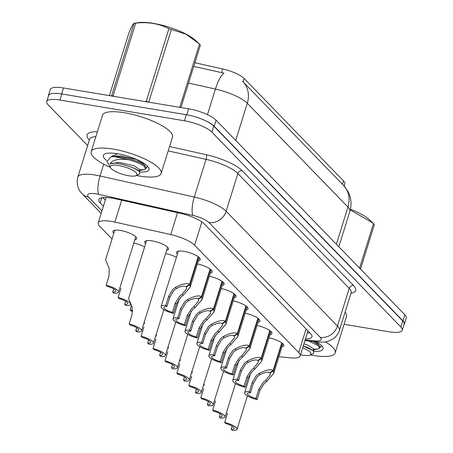 <?xml version="1.0" encoding="UTF-8"?>
<svg xmlns="http://www.w3.org/2000/svg" width="453" height="453" viewBox="0 0 453 453"><rect width="100%" height="100%" fill="white"/><g stroke="black" fill="none" stroke-linecap="round" stroke-linejoin="round"><path stroke-width="0.68" d="M257.083 325.497A12.463 3.414 17.3 0 1 271.902 333.493A12.463 3.414 17.3 0 1 270.028 334.591M197.395 263.952A12.463 3.414 17.3 0 1 212.214 271.947A12.463 3.414 17.3 0 1 210.334 273.046M209.331 276.262A12.463 3.414 17.3 0 1 224.15 284.257A12.463 3.414 17.3 0 1 222.276 285.35M245.147 313.187A12.463 3.414 17.3 0 1 259.965 321.183A12.463 3.414 17.3 0 1 258.085 322.281M233.21 300.877A12.463 3.414 17.3 0 1 248.029 308.872A12.463 3.414 17.3 0 1 246.149 309.971M221.274 288.567A12.463 3.414 17.3 0 1 236.087 296.562A12.463 3.414 17.3 0 1 234.212 297.661M177.4 254.195A12.463 3.414 17.3 0 1 176.477 252.225A12.463 3.414 17.3 0 1 183.941 251.353A12.463 3.414 17.3 0 1 200.277 259.637A12.463 3.414 17.3 0 1 198.397 260.735M269.025 337.808A12.463 3.414 17.3 0 1 283.838 345.803A12.463 3.414 17.3 0 1 281.964 346.902M165.605 253.493A12.463 3.414 17.3 0 1 176.415 257.366M145.611 243.742A12.463 3.414 17.3 0 1 144.688 241.772A12.463 3.414 17.3 0 1 152.146 240.9A12.463 3.414 17.3 0 1 168.482 249.184A12.463 3.414 17.3 0 1 166.608 250.283M113.822 233.284A12.463 3.414 17.3 0 1 112.899 231.313A12.463 3.414 17.3 0 1 120.356 230.447A12.463 3.414 17.3 0 1 136.693 238.725A12.463 3.414 17.3 0 1 134.818 239.824M133.816 243.04A12.463 3.414 17.3 0 1 144.626 246.913M278.912 356.692L290.277 357.836A21.993 6.025 -162.7 0 0 300.158 355.854A21.993 6.025 -162.7 0 0 298.725 352.576L194.609 245.215A21.993 6.025 -162.7 0 0 170.73 234.569L114.881 222.083A21.993 6.025 -162.7 0 0 111.364 221.398A21.993 6.025 -162.7 0 0 98.199 222.933A21.993 6.025 -162.7 0 0 99.637 226.217L112.038 239.003M344.138 186.036L344.801 183.907A19.79 5.425 -162.7 0 0 343.516 180.951L244.207 78.562A19.79 5.425 -162.7 0 0 222.717 68.981L194.892 62.757M200.486 118.595A21.993 6.025 17.3 0 1 214.156 126.206L402.938 320.86A21.993 6.025 17.3 0 1 404.376 324.144A21.993 6.025 17.3 0 1 403.951 324.852M48.352 96.381A21.993 6.025 17.3 0 1 48.403 95.56A21.993 6.025 17.3 0 1 51.172 93.731M242.423 81.155L242.876 81.602A25.657 22.044 -44.1 0 0 242.423 81.155M235.707 140.424L247.281 103.267A25.657 22.044 -44.1 0 0 242.876 81.602L343.533 185.39A25.657 22.044 135.9 0 1 347.938 207.055L247.281 103.267A29.32 8.035 -162.7 0 0 215.441 89.071A25.657 7.089 -77.4 0 1 224.037 73.143L193.748 66.427M48.403 95.56L50.289 89.501A21.993 6.025 17.3 0 1 63.454 87.967L188.652 108.816A21.993 6.025 17.3 0 1 216.047 120.147L404.829 314.801A21.993 6.025 17.3 0 1 406.262 318.085L404.376 324.144M305.418 338.974A21.993 6.025 -162.7 0 0 311.975 336.805A21.993 6.025 -162.7 0 0 310.537 333.521L204.269 223.946A21.993 6.025 -162.7 0 0 180.39 213.301L115.464 198.788A21.993 6.025 -162.7 0 0 111.953 198.097A21.993 6.025 -162.7 0 0 98.788 199.637A21.993 6.025 -162.7 0 0 100.221 202.921L103.414 206.206M87.65 145.555L48.171 104.847A21.993 6.025 17.3 0 1 46.738 101.563A21.993 6.025 17.3 0 1 59.904 100.028L184.445 120.77A21.993 6.025 17.3 0 1 211.84 132.1L400.831 326.97A21.993 6.025 17.3 0 1 402.264 330.254A21.993 6.025 17.3 0 1 389.104 331.789L344.076 324.291M46.738 101.563L48.624 95.504A21.993 6.025 17.3 0 1 61.789 93.969L186.33 114.711A21.993 6.025 17.3 0 1 213.725 126.042L402.717 320.917A21.993 6.025 17.3 0 1 404.155 324.195L402.264 330.254M105.3 200.152L102.82 197.593M309.829 332.791A21.993 6.025 17.3 0 1 307.304 332.915M204.252 384.416A10.997 3.012 -162.7 0 0 203.737 384.257M203.499 385.027A8.063 2.208 17.3 0 1 204.235 385.248M227.519 413.204L224.643 422.439A10.997 3.012 -162.7 0 1 237.01 429.336L247.434 395.865M224.643 422.439L225.719 423.544A8.063 2.208 17.3 0 1 234.212 428.464A8.063 2.208 17.3 0 1 231.24 429.24L232.315 430.35A10.997 3.012 -162.7 0 0 237.01 429.336M232.208 426.137L231.24 429.24M282.123 343.142L273.499 370.82L273.725 373.357L266.709 381.466L264.178 383.64L259.92 390.339L257.044 399.569A10.997 3.012 -162.7 0 1 244.677 392.672A10.997 3.012 -162.7 0 1 249.371 391.658L252.247 382.428L256.341 375.565L259.02 373.538C265.769 369.959 270.486 368.94 273.159 370.469L281.755 342.87M273.159 370.469L269.762 372.774C267.961 371.692 264.739 372.315 260.09 374.642L257.389 376.641L253.318 383.532L250.447 392.768A8.063 2.208 17.3 0 0 247.474 393.544A8.063 2.208 17.3 0 0 255.968 398.464L258.844 389.229L263.131 382.564L265.639 380.361L270.175 374.891L270.181 372.491M273.499 370.82L270.011 373.034M249.371 391.658L250.447 392.768M255.968 398.464L257.044 399.569M110.39 167.389A36.653 10.04 17.3 0 1 91.189 151.647A36.653 10.04 17.3 0 1 113.125 149.088A36.653 10.04 17.3 0 1 161.172 173.448A36.653 10.04 17.3 0 1 139.235 176.007A36.653 10.04 17.3 0 1 136.427 175.498M91.189 151.647L102.508 115.3A36.653 10.04 17.3 0 1 124.445 112.74A36.653 10.04 17.3 0 1 172.491 137.1L161.172 173.448M106.557 160.458A23.901 6.546 17.3 0 1 104.858 153.952A23.901 6.546 17.3 0 1 117.667 153.771A23.901 6.546 17.3 0 1 148.607 167.582A23.901 6.546 17.3 0 1 139.949 171.947M145.826 168.335L147.542 166.466M145.985 167.825L147.485 166.817M179.784 107.338L199.479 44.111A39.581 10.844 17.3 0 1 199.96 44.592A39.581 10.844 17.3 0 1 200.402 45.062L180.945 107.531M140.102 169.728L143.833 169.745L145.611 168.912L144.184 166.274C141.16 163.935 136.042 161.778 128.833 159.807L128.573 159.728C118.516 158.488 112.31 159.886 109.954 163.918C113.392 162.44 119.49 163.21 128.256 166.223C133.057 167.678 136.574 169.241 138.816 170.906L139.541 171.511L139.683 173.958L136.121 175.645A13.964 3.828 17.3 0 1 123.709 174.631A13.964 3.828 17.3 0 1 111.24 168.556A13.964 3.828 17.3 0 1 110.56 167.684A13.964 3.828 17.3 0 1 119.807 165.696A13.964 3.828 17.3 0 1 136.087 172.695A13.964 3.828 17.3 0 1 136.121 175.645M145.719 168.686L146.042 167.655L144.518 165.203C140.153 161.466 124.835 156.557 114.292 156.608L128.573 159.728M110.56 167.684L107.01 161.54L110.962 156.817L114.292 156.608M109.4 95.617L129.088 32.39C131.806 26.081 133.505 23.046 134.179 23.284A39.581 10.844 17.3 0 1 135.713 23.143L113.091 95.781A39.581 10.844 17.3 0 0 111.551 95.923L134.088 23.29L138.369 22.65A34.451 9.439 17.3 0 1 168.397 26.999A34.451 9.439 17.3 0 1 195.588 40.47L198.958 43.624L185.94 34.185L171.37 29.479L148.743 102.118A39.581 10.844 17.3 0 0 146.285 101.308L168.907 28.669A39.581 10.844 17.3 0 1 171.37 29.479M113.091 95.781L114.547 96.472M144.564 101.472L146.285 101.308M168.907 28.669C158.884 23.573 147.82 21.727 135.713 23.143M199.479 44.111L198.958 43.624M145.113 165.713L141.517 162.31L136.053 159.354L120.962 155.962L115.606 156.098L110.962 156.817M139.541 171.511L133.392 167.904L128.256 166.223M117.803 153.794L112.038 156.104L111.834 156.681M138.946 170.498L140.073 169.858L134.06 165.764L118.969 162.372L109.954 163.918M325.345 341.851A36.653 10.04 17.3 0 1 335.175 352.864A36.653 10.04 17.3 0 1 313.238 355.424A36.653 10.04 17.3 0 1 310.43 354.914M316.59 341.885A23.901 6.546 17.3 0 1 322.61 346.998A23.901 6.546 17.3 0 1 313.952 351.364M319.829 347.751L321.545 345.882M345.078 312.145A36.653 10.04 17.3 0 1 346.5 316.517L335.175 352.864M319.988 347.241L321.488 346.234M359.58 268.148L373.482 223.527A39.581 10.844 17.3 0 1 373.963 224.009A39.581 10.844 17.3 0 1 374.405 224.478L360.503 269.105M314.105 349.144L317.836 349.161L319.722 348.102L318.187 345.69L309.082 341.132M319.722 348.102L320.045 347.072L319.105 345.135L313.04 341.528M302.678 347.774A13.964 3.828 17.3 0 1 310.09 352.111A13.964 3.828 17.3 0 1 310.124 355.061A13.964 3.828 17.3 0 1 300.503 354.756M313.544 350.928L307.394 347.321L303.255 345.916L313.544 350.928L313.686 353.374L310.124 355.061M350.429 209.218A34.451 9.439 17.3 0 1 369.591 219.886L372.961 223.04L350.265 209.943M373.482 223.527L372.961 223.04M312.949 349.914L314.082 349.274L308.063 345.18L303.923 343.776M192.315 372.106A10.997 3.012 -162.7 0 0 191.8 371.947M191.557 372.717A8.063 2.208 17.3 0 1 192.293 372.938M180.373 359.795A10.997 3.012 -162.7 0 0 179.858 359.642M179.62 360.407A8.063 2.208 17.3 0 1 180.356 360.628M168.437 347.485A10.997 3.012 -162.7 0 0 167.921 347.332M167.684 348.102A8.063 2.208 17.3 0 1 168.42 348.323M156.5 335.175A10.997 3.012 -162.7 0 0 155.985 335.022M155.747 335.792A8.063 2.208 17.3 0 1 156.483 336.013M270.181 330.837L261.562 358.516L261.783 361.047L254.773 369.155L252.242 371.335L247.978 378.029L245.107 387.264A10.997 3.012 -162.7 0 1 232.734 380.361A10.997 3.012 -162.7 0 1 237.434 379.348L240.305 370.118L244.405 363.255L247.083 361.228C253.833 357.655 258.544 356.63 261.222 358.159L269.818 330.56M261.222 358.159L257.825 360.463C256.024 359.382 252.797 360.005 248.153 362.332L245.452 364.331L241.381 371.228L238.505 380.458A8.063 2.208 17.3 0 0 235.537 381.233A8.063 2.208 17.3 0 0 244.031 386.154L246.908 376.924L251.194 370.254L253.703 368.051L258.238 362.581L258.244 360.18M261.562 358.516L258.074 360.724M237.434 379.348L238.505 380.458M244.031 386.154L245.107 387.264M258.244 318.527L249.626 346.205L249.846 348.736L242.836 356.845L240.3 359.025L236.041 365.718L233.165 374.954A10.997 3.012 -162.7 0 1 220.798 368.057A10.997 3.012 -162.7 0 1 225.492 367.043L228.369 357.808L232.468 350.945L235.147 348.918C241.896 345.345 246.608 344.32 249.28 345.854L257.876 318.255M249.28 345.854L245.883 348.153C244.082 347.072 240.86 347.694 236.217 350.022L233.51 352.026L229.445 358.918L226.568 368.147A8.063 2.208 17.3 0 0 223.595 368.929A8.063 2.208 17.3 0 0 232.095 373.844L234.965 364.614L239.258 357.949L241.766 355.741L246.296 350.271L246.302 347.87M249.626 346.205L246.138 348.414M225.492 367.043L226.568 368.147M232.095 373.844L233.165 374.954M246.307 306.217L237.683 333.895L237.91 336.426L230.9 344.54L228.363 346.715L224.105 353.414L221.228 362.643A10.997 3.012 -162.7 0 1 208.861 355.747A10.997 3.012 -162.7 0 1 213.556 354.733L216.432 345.497L220.532 338.64L223.204 336.607C229.96 333.034 234.671 332.015 237.344 333.544L245.939 305.945M237.344 333.544L233.946 335.843C232.146 334.767 228.924 335.384 224.28 337.712L221.574 339.716L217.508 346.607L214.631 355.837A8.063 2.208 17.3 0 0 211.659 356.619A8.063 2.208 17.3 0 0 220.152 361.534L223.029 352.304L227.321 345.639L229.83 343.436L234.36 337.961L234.365 335.56M237.683 333.895L234.195 336.103M213.556 354.733L214.631 355.837M220.152 361.534L221.228 362.643M234.371 293.906L225.747 321.585L225.973 324.122L218.958 332.23L216.426 334.405L212.168 341.103L209.292 350.333A10.997 3.012 -162.7 0 1 196.925 343.436A10.997 3.012 -162.7 0 1 201.619 342.423L204.496 333.193L208.595 326.33L211.268 324.297C218.018 320.724 222.734 319.705 225.407 321.234L234.003 293.635M225.407 321.234L222.01 323.538C220.209 322.457 216.987 323.08 212.338 325.401L209.637 327.406L205.566 334.297L202.695 343.533A8.063 2.208 17.3 0 0 199.722 344.308A8.063 2.208 17.3 0 0 208.216 349.229L211.092 339.993L215.379 333.329L217.887 331.126L222.423 325.65L222.429 323.249M225.747 321.585L222.259 323.793M201.619 342.423L202.695 343.533M208.216 349.229L209.292 350.333M215.583 400.899L212.706 410.129A10.997 3.012 -162.7 0 1 225.073 417.026L235.498 383.555M212.706 410.129L213.782 411.239A8.063 2.208 17.3 0 1 222.276 416.154A8.063 2.208 17.3 0 1 219.303 416.936L220.379 418.04A10.997 3.012 -162.7 0 0 225.073 417.026M220.271 413.827L219.303 416.936M203.64 388.589L200.77 397.819A10.997 3.012 -162.7 0 1 213.137 404.716L223.561 371.245M200.77 397.819L201.84 398.929A8.063 2.208 17.3 0 1 210.339 403.844A8.063 2.208 17.3 0 1 207.366 404.625L208.442 405.729A10.997 3.012 -162.7 0 0 213.137 404.716M208.335 401.517L207.366 404.625M191.704 376.279L188.827 385.509A10.997 3.012 -162.7 0 1 201.2 392.411L211.625 358.935M188.827 385.509L189.903 386.619A8.063 2.208 17.3 0 1 198.397 391.539A8.063 2.208 17.3 0 1 195.43 392.315L196.5 393.425A10.997 3.012 -162.7 0 0 201.2 392.411M196.392 389.212L195.43 392.315M179.767 363.969L176.891 373.198A10.997 3.012 -162.7 0 1 189.258 380.101L199.688 346.63M176.891 373.198L177.967 374.308A8.063 2.208 17.3 0 1 186.46 379.229A8.063 2.208 17.3 0 1 183.488 380.005L184.564 381.115A10.997 3.012 -162.7 0 0 189.258 380.101M184.456 376.902L183.488 380.005M144.564 322.864A10.997 3.012 -162.7 0 0 144.048 322.712M143.805 323.482A8.063 2.208 17.3 0 1 144.541 323.702M131.472 305.22L130.028 309.858A10.997 3.012 -162.7 0 1 132.621 310.56M130.028 309.858L131.104 310.968A8.063 2.208 17.3 0 1 132.604 311.392M120.968 288.318L118.091 297.547A10.997 3.012 -162.7 0 1 130.458 304.444L130.691 303.703M118.091 297.547L119.167 298.657A8.063 2.208 17.3 0 1 127.661 303.572A8.063 2.208 17.3 0 1 124.688 304.354L125.764 305.458A10.997 3.012 -162.7 0 0 130.458 304.444M125.657 301.251L124.688 304.354M114.773 230.22L105.583 259.745L109.196 268.493L109.031 276.007L106.155 285.237A10.997 3.012 -162.7 0 1 118.522 292.14L135.77 236.755M106.155 285.237L107.231 286.347A8.063 2.208 17.3 0 1 115.725 291.268A8.063 2.208 17.3 0 1 112.752 292.043L113.828 293.153A10.997 3.012 -162.7 0 0 118.522 292.14M113.72 288.94L112.752 292.043M167.831 351.658L164.954 360.894A10.997 3.012 -162.7 0 1 177.321 367.791L187.746 334.32M164.954 360.894L166.03 361.998A8.063 2.208 17.3 0 1 174.524 366.919A8.063 2.208 17.3 0 1 171.551 367.694L172.627 368.804A10.997 3.012 -162.7 0 0 177.321 367.791M172.519 364.591L171.551 367.694M155.889 339.348L153.018 348.584A10.997 3.012 -162.7 0 1 165.385 355.48L175.809 322.009M153.018 348.584L154.088 349.688A8.063 2.208 17.3 0 1 162.587 354.608A8.063 2.208 17.3 0 1 159.615 355.384L160.69 356.494A10.997 3.012 -162.7 0 0 165.385 355.48M160.583 352.281L159.615 355.384M143.952 327.043L141.076 336.273A10.997 3.012 -162.7 0 1 153.448 343.17L163.873 309.699M141.076 336.273L142.151 337.383A8.063 2.208 17.3 0 1 150.645 342.298A8.063 2.208 17.3 0 1 147.678 343.08L148.748 344.184A10.997 3.012 -162.7 0 0 153.448 343.17M148.641 339.971L147.678 343.08M146.568 240.673L128.567 298.465L132.185 307.213L132.016 314.733L129.139 323.963A10.997 3.012 -162.7 0 1 141.506 330.86L167.565 247.213M129.139 323.963L130.215 325.073A8.063 2.208 17.3 0 1 138.709 329.988A8.063 2.208 17.3 0 1 135.736 330.769L136.812 331.873A10.997 3.012 -162.7 0 0 141.506 330.86M136.704 327.661L135.736 330.769M222.429 281.596L213.81 309.274L214.031 311.811L207.021 319.92L204.49 322.094L200.226 328.793L197.355 338.023A10.997 3.012 -162.7 0 1 184.983 331.126A10.997 3.012 -162.7 0 1 189.682 330.112L192.553 320.883L196.653 314.02L199.331 311.987C206.081 308.414 210.792 307.394 213.471 308.923L222.066 281.324M213.471 308.923L210.073 311.228C208.272 310.146 205.05 310.769 200.402 313.091L197.701 315.095L193.629 321.987L190.753 331.222A8.063 2.208 17.3 0 0 187.785 331.998A8.063 2.208 17.3 0 0 196.279 336.919L199.156 327.683L203.442 321.018L205.951 318.816L210.486 313.34L210.492 310.945M213.81 309.274L210.322 311.483M189.682 330.112L190.753 331.222M196.279 336.919L197.355 338.023M210.492 269.286L201.874 296.97L202.095 299.501L195.084 307.61L192.548 309.784L188.289 316.483L185.413 325.718A10.997 3.012 -162.7 0 1 173.046 318.816A10.997 3.012 -162.7 0 1 177.74 317.802L180.617 308.572L184.716 301.709L187.395 299.682C194.144 296.103 198.856 295.084 201.528 296.613L210.13 269.014M201.528 296.613L198.131 298.918C196.33 297.836 193.108 298.459 188.465 300.786L185.758 302.785L181.693 309.682L178.816 318.912A8.063 2.208 17.3 0 0 175.843 319.688A8.063 2.208 17.3 0 0 184.343 324.608L187.214 315.379L191.506 308.708L194.014 306.505L198.544 301.035L198.55 298.635M201.874 296.97L198.386 299.178M177.74 317.802L178.816 318.912M184.343 324.608L185.413 325.718M198.556 256.981L189.937 284.66L190.158 287.191L183.148 295.299L180.611 297.479L176.353 304.173L173.476 313.408A10.997 3.012 -162.7 0 1 161.109 306.505A10.997 3.012 -162.7 0 1 165.804 305.492L168.68 296.262L172.78 289.399L175.453 287.372C182.208 283.799 186.919 282.774 189.592 284.303L198.188 256.704M189.592 284.303L186.194 286.607C184.394 285.526 181.172 286.149 176.528 288.476L173.822 290.475L169.756 297.372L166.88 306.602A8.063 2.208 17.3 0 0 163.907 307.377A8.063 2.208 17.3 0 0 172.4 312.298L175.277 303.068L179.569 296.398L182.078 294.195L186.608 288.725L186.613 286.324M189.937 284.66L186.443 286.868M165.804 305.492L166.88 306.602M172.4 312.298L173.476 313.408M121.704 200.181L114.881 222.083M343.516 180.951L342.474 184.297M244.207 78.562L243.165 81.902M222.717 68.981L221.574 72.644M307.955 330.854A21.993 12.639 -84.2 0 1 307.949 330.854L300.158 355.854M177.553 212.667L170.73 234.569M201.857 221.942L194.609 245.215M306.086 328.935L298.725 352.576M343.533 185.39L347.683 190.956L348.935 193.505C351.364 199.354 351.67 205.328 349.846 211.426A29.32 8.035 -162.7 0 0 347.938 207.055L336.364 244.212M207.468 114.666L215.441 89.071L188.567 83.063M63.454 87.967L61.591 93.935M188.652 108.816L186.789 114.785M216.047 120.147L214.156 126.206M404.829 314.801L402.938 320.86M101.834 197.751L100.221 202.921M305.135 339.88L314.609 340.837A14.66 4.015 -162.7 0 0 320.243 337.326L208.912 222.531A14.66 4.015 -162.7 0 0 192.989 215.435L98.748 194.365A14.66 4.015 -162.7 0 0 96.404 193.907A14.66 4.015 -162.7 0 0 88.584 197.117L101.948 210.9M88.584 197.117A14.66 12.593 -44.1 0 1 82.253 193.861C79.711 191.557 75.594 185.47 77.82 177.112A29.32 8.035 17.3 0 1 95.373 175.062A29.32 8.035 17.3 0 1 100.062 175.979L103.731 164.184M89.264 139.886A32.984 9.037 17.3 0 1 97.395 131.71M95.872 136.602A29.32 8.035 -162.7 0 0 89.564 139.416L89.666 139.15M169.558 146.529L206.375 154.756A32.984 9.037 17.3 0 1 242.191 170.724L353.527 285.526A32.984 9.037 17.3 0 1 350.95 293.312M184.445 120.77L186.33 114.711M211.84 132.1L213.725 126.042M59.904 100.028L61.789 93.969M400.831 326.97L402.717 320.917M98.748 194.365A14.66 4.054 -77.4 0 1 100.062 175.979L194.303 197.044L206.047 159.354L168.199 150.894M192.989 215.435A14.66 4.054 -77.4 0 1 194.303 197.044A29.32 8.035 17.3 0 1 226.143 211.24L237.882 173.55A29.32 8.035 -162.7 0 0 206.047 159.354A3.664 1.014 102.6 0 0 206.375 154.756M208.912 222.531A14.66 12.593 -44.1 0 0 226.143 211.24L337.479 326.041L349.218 288.346L237.882 173.55A3.664 3.148 135.9 0 1 242.191 170.724M320.243 337.326A14.66 12.593 -44.1 0 0 337.479 326.041A29.32 8.035 17.3 0 1 339.393 330.413L351.132 292.723A29.32 8.035 -162.7 0 0 349.218 288.346A3.664 3.148 135.9 0 1 353.527 285.526M304.88 340.707L317.332 341.964A14.66 8.426 -84.2 0 1 314.609 340.837M258.844 389.229L259.92 390.339M265.639 380.361L266.709 381.466M259.02 373.538L260.09 374.642M252.247 382.428L253.318 383.532M246.908 376.924L247.978 378.029M253.703 368.051L254.773 369.155M247.083 361.228L248.153 362.332M240.305 370.118L241.381 371.228M234.965 364.614L236.041 365.718M241.766 355.741L242.836 356.845M235.147 348.918L236.217 350.022M228.369 357.808L229.445 358.918M223.029 352.304L224.105 353.414M229.83 343.436L230.9 344.54M223.204 336.607L224.28 337.712M216.432 345.497L217.508 346.607M211.092 339.993L212.168 341.103M217.887 331.126L218.958 332.23M211.268 324.297L212.338 325.401M204.496 333.193L205.566 334.297M199.156 327.683L200.226 328.793M205.951 318.816L207.021 319.92M199.331 311.987L200.402 313.091M192.553 320.883L193.629 321.987M187.214 315.379L188.289 316.483M194.014 306.505L195.084 307.61M187.395 299.682L188.465 300.786M180.617 308.572L181.693 309.682M175.277 303.068L176.353 304.173M182.078 294.195L183.148 295.299M175.453 287.372L176.528 288.476M168.68 296.262L169.756 297.372M106.127 197.485L98.199 222.933M349.846 211.426L338.844 246.766M77.82 177.112L89.564 139.416M351.132 292.723L351.2 292.44M317.332 341.964C321.749 342.377 325.39 342.117 328.255 341.183L332.598 339.201C335.905 337.083 338.17 334.15 339.393 330.413M82.253 193.861L101.178 213.38M244.677 392.672L250.843 372.859M273.725 373.357L282.921 343.833M142.219 162.978L142.412 162.367M139.411 171.998L140.073 169.858M139.926 170.351L143.833 169.745M316.222 342.394L316.387 341.868M313.414 351.415L314.082 349.274M313.929 349.767L317.836 349.161M315.52 341.726L319.116 345.129M232.734 380.361L238.907 360.548M261.783 361.047L270.979 331.522M220.798 368.057L226.97 348.238M249.846 348.736L259.042 319.212M208.861 355.747L215.033 335.928M237.91 336.426L247.106 306.902M196.925 343.436L203.091 323.618M225.973 324.122L235.169 294.597M184.983 331.126L191.155 311.313M214.031 311.811L223.227 282.287M173.046 318.816L179.218 299.003M202.095 299.501L211.291 269.977M161.109 306.505L178.357 251.126M190.158 287.191L199.354 257.666"/></g></svg>
